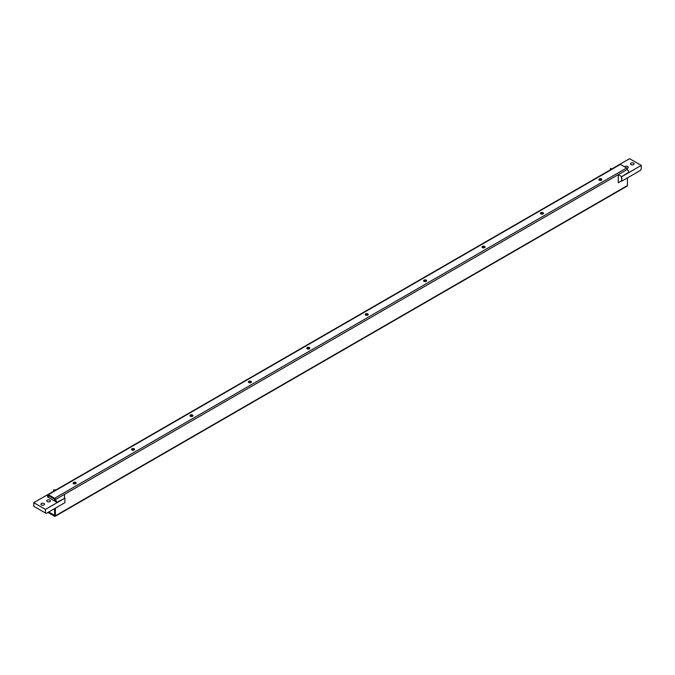 <?xml version="1.0" encoding="UTF-8"?>
<svg xmlns="http://www.w3.org/2000/svg" width="675" height="675" viewBox="0 0 675 675"><rect width="100%" height="100%" fill="white"/><g stroke="black" fill="none" stroke-linecap="round" stroke-linejoin="round"><path stroke-width="1.01" d="M307.226 347.591A1.51 0.878 0 0 0 306.779 348.207A1.51 0.878 0 0 0 308.289 349.085A1.51 0.878 0 0 0 309.808 348.207A1.51 0.878 0 0 0 308.872 347.397A1.51 0.878 0 0 0 307.226 347.591M309.589 348.654A1.51 0.878 0 0 0 307.226 348.486A1.51 0.878 0 0 0 306.998 348.654M248.805 381.316A1.51 0.878 0 0 0 248.366 381.932A1.51 0.878 0 0 0 249.877 382.809A1.51 0.878 0 0 0 251.395 381.932A1.51 0.878 0 0 0 250.459 381.122A1.51 0.878 0 0 0 248.805 381.316M251.176 382.379A1.51 0.878 0 0 0 248.805 382.21A1.51 0.878 0 0 0 248.577 382.379M131.979 448.765A1.51 0.878 0 0 0 131.541 449.381A1.51 0.878 0 0 0 133.051 450.259A1.51 0.878 0 0 0 134.57 449.381A1.51 0.878 0 0 0 133.633 448.571A1.51 0.878 0 0 0 131.979 448.765M134.35 449.828A1.51 0.878 0 0 0 131.979 449.66A1.51 0.878 0 0 0 131.752 449.828M73.567 482.49A1.51 0.878 0 0 0 73.128 483.106A1.51 0.878 0 0 0 74.638 483.983A1.51 0.878 0 0 0 76.157 483.106A1.51 0.878 0 0 0 75.22 482.296A1.51 0.878 0 0 0 73.567 482.49M75.938 483.553A1.51 0.878 0 0 0 73.567 483.384A1.51 0.878 0 0 0 73.339 483.553M190.392 415.041A1.51 0.878 0 0 0 189.953 415.657A1.51 0.878 0 0 0 191.464 416.534A1.51 0.878 0 0 0 192.982 415.657A1.51 0.878 0 0 0 192.046 414.847A1.51 0.878 0 0 0 190.392 415.041M192.763 416.104A1.51 0.878 0 0 0 190.392 415.935A1.51 0.878 0 0 0 190.164 416.104M365.639 313.867A1.51 0.878 0 0 0 365.192 314.483A1.51 0.878 0 0 0 366.711 315.36A1.51 0.878 0 0 0 368.221 314.483A1.51 0.878 0 0 0 367.284 313.673A1.51 0.878 0 0 0 365.639 313.867M368.002 314.93A1.51 0.878 0 0 0 365.639 314.761A1.51 0.878 0 0 0 365.411 314.93M424.052 280.142A1.51 0.878 0 0 0 423.605 280.758A1.51 0.878 0 0 0 425.123 281.635A1.51 0.878 0 0 0 426.634 280.758A1.51 0.878 0 0 0 425.697 279.948A1.51 0.878 0 0 0 424.052 280.142M426.423 281.205A1.51 0.878 0 0 0 424.052 281.036A1.51 0.878 0 0 0 423.824 281.205M540.877 212.693A1.51 0.878 0 0 0 540.43 213.308A1.51 0.878 0 0 0 541.949 214.186A1.51 0.878 0 0 0 543.459 213.308A1.51 0.878 0 0 0 542.523 212.498A1.51 0.878 0 0 0 540.877 212.693M543.248 213.756A1.51 0.878 0 0 0 540.877 213.587A1.51 0.878 0 0 0 540.65 213.756M599.29 178.968A1.51 0.878 0 0 0 598.843 179.584A1.51 0.878 0 0 0 600.362 180.461A1.51 0.878 0 0 0 601.872 179.584A1.51 0.878 0 0 0 600.944 178.774A1.51 0.878 0 0 0 599.29 178.968M601.661 180.031A1.51 0.878 0 0 0 599.29 179.862A1.51 0.878 0 0 0 599.062 180.031M482.465 246.417A1.51 0.878 0 0 0 482.017 247.033A1.51 0.878 0 0 0 483.536 247.911A1.51 0.878 0 0 0 485.047 247.033A1.51 0.878 0 0 0 484.11 246.223A1.51 0.878 0 0 0 482.465 246.417M484.836 247.48A1.51 0.878 0 0 0 482.465 247.312A1.51 0.878 0 0 0 482.237 247.48M633.555 163.114A1.789 1.029 0 0 0 631.606 162.894A1.789 1.029 0 0 0 630.501 163.848A1.789 1.029 0 0 0 631.024 164.573A1.789 1.029 0 0 0 632.981 164.801A1.789 1.029 0 0 0 634.087 163.848A1.789 1.029 0 0 0 633.555 163.114M626.915 168.218A1.789 1.029 0 0 0 628.239 167.223A1.789 1.029 0 0 0 627.716 166.489A1.789 1.029 0 0 0 624.746 166.911M641.25 169.02L641.25 165.417L621.776 176.664L621.776 181.162L640.474 170.37L641.25 169.02M611.651 169.02L629.564 158.676L641.25 165.417M47.571 496.825L47.571 495.138A1.105 0.633 60 0 1 47.798 494.632A1.105 0.633 60 0 1 48.355 494.682L54.582 498.285A1.105 0.633 60 0 1 55.367 499.635L627.429 169.357L628.982 172.049L621.776 176.664M618.275 182.731L621.388 180.934L618.275 182.731L618.275 174.639L621.388 176.437L621.776 181.162M47.571 496.935L48.355 497.382L48.355 495.585L54.582 499.179L54.582 500.985L56.919 502.327L55.367 499.635M627.429 169.357A1.105 0.633 -120 0 0 626.645 168.007L620.418 164.405A1.105 0.633 -120 0 0 619.861 164.354L47.798 494.632M41.048 510.477L39.69 509.693M64.901 498.167L64.901 502.664L46.212 513.456L45.436 513.008L45.436 509.414L64.901 498.167L56.919 502.327M45.436 509.414L33.75 502.664L33.75 506.267L45.436 513.008M55.367 508.174L55.367 515.818A1.105 0.633 60 0 1 55.139 516.324A1.105 0.633 60 0 1 54.582 516.274L48.355 512.671A1.105 0.633 60 0 1 48.035 512.409M55.139 516.324L627.202 186.047A1.105 0.633 -120 0 0 627.429 185.541L627.429 177.896M54.582 508.629L54.582 515.371L48.743 511.996M33.75 502.664L53.291 491.468M48.355 497.382L54.582 500.985M49.815 500.141A1.789 1.029 0 0 0 47.866 499.913A1.789 1.029 0 0 0 46.761 500.867A1.789 1.029 0 0 0 48.549 501.905A1.789 1.029 0 0 0 50.338 500.867A1.789 1.029 0 0 0 49.815 500.141M41.445 504.976A1.789 1.029 0 0 0 43.394 505.195A1.789 1.029 0 0 0 44.499 504.242A1.789 1.029 0 0 0 43.976 503.508A1.789 1.029 0 0 0 42.019 503.288A1.789 1.029 0 0 0 40.913 504.242A1.789 1.029 0 0 0 41.445 504.976M54.844 490.565L53.612 489.856L53.612 491.282M53.612 489.856L56.084 489.856M64.513 494.345L64.513 497.947M611.719 169.054L610.487 168.345L610.487 169.771M54.582 498.285L626.645 168.007M48.355 494.682L620.418 164.405M55.367 515.818L627.429 185.541"/></g></svg>
